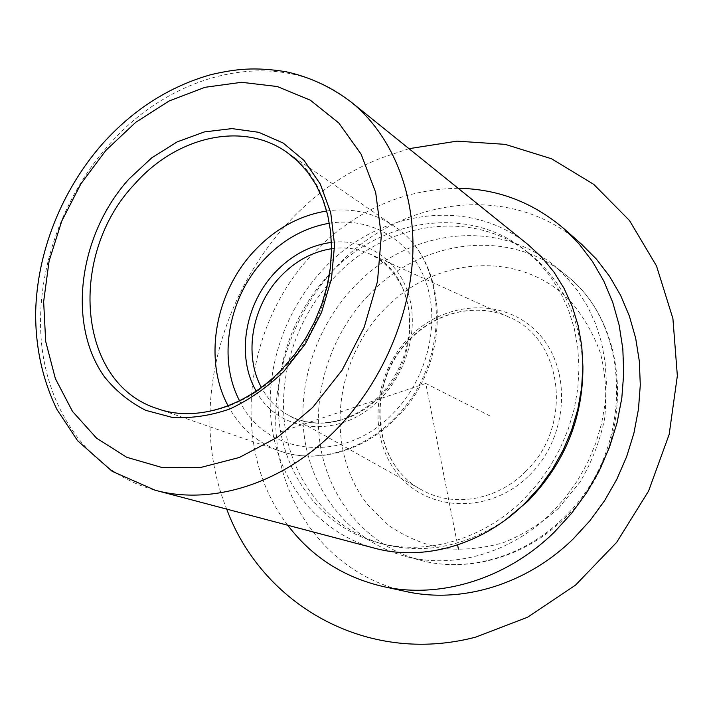<?xml version="1.0" encoding="UTF-8"?>
<svg xmlns="http://www.w3.org/2000/svg" width="713" height="713" viewBox="0 0 713 713"><rect width="100%" height="100%" fill="white"/><g stroke="black" fill="none" stroke-linecap="round" stroke-linejoin="round"><path stroke-width="0.53" stroke-dasharray="3.56 2.67" d="M528.164 244.702C468.477 195.629 376.74 210.62 322.962 269.55C283.034 312.142 263.284 373.933 272.366 430.135C281.662 486.168 320.52 533.627 374.655 548.199M328.898 274.808C290.539 315.654 271.51 374.931 280.12 428.896C288.934 482.701 326.028 528.306 377.738 542.646C425.108 556.015 482.799 540.115 523.583 499.43L537.575 483.949L549.839 466.837L560.151 448.397L568.332 428.932L574.259 408.772L577.824 388.264L579.001 367.756L577.78 347.596L574.206 328.096L568.377 309.585L560.418 292.33L550.498 276.582L538.787 262.571L525.517 250.477C468.174 204.034 380.492 218.41 328.898 274.808M582.913 366.99C580.632 318.658 562.887 280.922 529.67 253.775C472.585 207.536 385.314 221.716 333.987 277.74C295.833 318.319 276.938 377.257 285.565 430.91C294.398 484.412 331.376 529.768 382.854 544.037C424.404 554.705 465.322 546.639 505.597 519.83M458.165 188.294C402.248 189.239 353.871 211.012 313.034 253.596C243.213 326.019 229.033 448.896 287.749 525.24M581.407 244.078C511.15 181.084 399.654 197.332 336.037 267.206C289.193 317.116 266.76 389.824 278.997 455.741C291.457 521.426 339.718 576.719 405.706 591.451M551.078 513.333L565.061 497.959L577.298 480.972L587.592 462.648L595.756 443.29L601.665 423.228L605.221 402.8L606.389 382.355L605.159 362.222L601.594 342.73L595.765 324.183L587.806 306.875L577.886 291.038L566.175 276.894L552.896 264.63C494.867 216.895 405.688 230.647 353.595 287.294C314.914 328.221 296.002 387.863 305.191 442.158C314.585 496.301 352.712 542.147 405.367 556.309C452.978 569.348 510.472 553.546 551.078 513.333M280.592 431.909L425.768 383.478L457.594 544.964M425.768 383.478L492.13 417.043M409.012 148.687L381.321 157.974C250.013 209.025 174.159 379.066 226.707 509.118M228.115 405.866C239.853 427.666 257.09 442.711 279.817 450.99C316.002 463.967 362.391 451.472 394.806 417.907C451.694 362.757 448.967 260.29 393.665 225.905C373.523 212.51 351.188 207.536 326.67 211.003M239.586 400.831C265.245 455.652 344.317 465.25 393.478 412.97C427.559 378.255 440.786 322.65 425.572 281.1C410.447 239.434 370.154 216.609 329.415 223.231M368.077 295.69C329.994 335.832 311.483 394.458 320.716 447.844C330.137 501.079 367.908 546.167 419.85 560.142C466.81 572.994 523.387 557.548 563.252 518.173C635.354 451.32 632.992 324.468 564.562 274.024C507.326 226.939 419.378 240.121 368.077 295.69M558.448 508.333L580.034 482.077C591.763 462.238 599.954 441.151 604.597 418.798C607.021 396.303 605.676 374.53 600.551 353.479C593.376 333.399 583.1 315.716 569.74 300.44C519.527 249.122 433.887 256.725 383.915 309.763C333.274 362.168 324.629 450.358 367.81 504.84L388.514 525.294C404.645 536.408 422.488 544.081 442.042 548.342C462.193 550.409 482.505 548.564 502.986 542.816C523.066 534.821 541.559 523.324 558.448 508.333M351.304 102.182C281.403 44.946 173.464 70.132 108.536 145.292C60.311 199.809 34.384 276.386 41.782 345.662C49.464 414.672 91.817 473.058 155.051 490.188M529.394 475.277C569.027 436.73 572.263 368.184 537.789 332.784C503.886 296.786 444.03 300.788 408.683 337.944C372.863 374.619 367.293 436.953 397.988 474.297C428.085 512.175 490.259 514.376 529.394 475.277M525.401 471.712C573.742 426.695 563.163 339.468 509.866 317.535C477.425 301.938 435.821 311.804 409.369 339.646C365.448 382.471 370.92 464.011 422.479 490.294C453.37 507.647 496.854 500.553 525.401 471.712M256.217 391.116C278.658 434.226 341.964 439.912 381.036 398.157C408.326 370.199 419.315 325.859 407.791 291.991C396.321 258.053 364.557 238.356 331.447 242.384M331.563 248.712C345.27 246.76 358.184 248.587 370.323 254.184C417.167 273.382 424.458 353.39 380.617 395.884C354.664 423.067 315.904 430.67 288.756 415.438C277.063 408.977 267.936 399.654 261.386 387.462M156.94 408.496C195.959 422.542 247.108 407.631 283.542 368.888C347.489 305.075 346.473 188.909 286.617 152.11L393.665 225.905C450.251 261.733 452.461 363.398 396.276 417.978C364.076 451.391 317.178 464.332 279.817 450.99L156.94 408.496M382.854 544.037L377.738 542.646M529.67 253.775L525.517 250.477M552.896 264.63L564.562 274.024C634.214 326.028 636.032 451.926 564.678 518.191C525.018 557.423 467.969 573.27 419.85 560.142L405.367 556.309M509.866 317.535C477.781 302.08 436.329 311.804 409.797 339.7C365.689 382.694 371.339 464.395 422.479 490.294L288.756 415.438C305.476 424.164 323.88 425.313 343.987 418.887C357.097 414.262 368.995 406.544 379.681 395.742C396.945 377.302 406.838 355.662 409.369 330.823C409.93 316.34 409.717 307 402.979 288.899C395.43 273.141 384.548 261.573 370.323 254.184L509.866 317.535"/><path stroke-width="1.07" d="M155.051 490.188L374.655 548.199C423.593 561.612 483.022 545.035 525.169 503.048L539.688 486.997L552.423 469.27L563.145 450.161L571.666 429.992L577.86 409.102L581.621 387.845L582.913 366.58L581.728 345.662L578.109 325.44L572.165 306.216L564.019 288.284L553.832 271.911L541.809 257.322L528.164 244.702L351.304 102.182C331.518 87.111 309.763 76.968 286.038 71.746C254.461 66.692 235.54 69.001 211.003 74.633C169.516 86.38 133.34 109.445 102.485 143.83C61.737 190.121 36.969 252.108 35.65 312.499C35.427 347.418 42.53 379.753 56.96 409.503L77.592 440.723L112.217 471.346L155.051 490.188C212.153 505.954 284.398 483.503 337.32 428.424C382.337 381.936 410.866 315.191 412.88 252.349C414.663 189.48 390.555 133.892 351.304 102.182M505.597 519.83L527.932 501.177C564.589 463.361 582.913 418.629 582.913 366.99M287.749 525.24C311.643 556.737 343.318 577.138 382.765 586.46C439.226 599.25 506.275 579.482 554.58 531.889L571.612 513.271L586.612 492.719L599.321 470.544L609.526 447.113L617.057 422.818L621.816 398.05L623.732 373.229L622.814 348.746L619.116 324.985L612.725 302.321L603.795 281.065L592.512 261.528L579.099 243.953L563.787 228.561C532.905 202.305 497.701 188.883 458.165 188.294M382.765 586.46L405.706 591.451C460.99 603.973 526.372 584.874 573.323 538.805L589.883 520.784L604.446 500.874L616.763 479.386L626.638 456.676L633.919 433.121L638.483 409.093L640.292 384.993L639.329 361.206L635.657 338.105L629.365 316.046L620.604 295.342L609.544 276.288L596.398 259.131L581.407 244.078L563.787 228.561M457.594 544.964L458.414 549.126M226.707 509.118C261.457 603.501 365.555 666.094 475.758 637.11L527.575 617.217L575.525 585.115L616.718 542.281L648.572 491.061L669.159 434.44L677.35 375.804L672.912 318.568L656.495 265.922L629.481 220.522L593.76 184.382L551.568 158.785L505.223 144.365L456.997 141.138L409.012 148.687M326.67 211.003C299.308 215.504 275.245 228.739 254.505 250.726C215.166 292.17 203.009 359.735 228.115 405.866M329.415 223.231C304.772 227.536 283.088 239.586 264.371 259.363C228.472 297.08 217.171 358.514 239.586 400.831M312.668 407.479L342.115 370.127L364.174 327.267L377.48 281.51L381.321 235.664L375.671 192.43L361.135 154.231L338.844 123.019L310.307 100.185L277.268 86.523L241.564 82.298L204.961 87.307L169.168 100.952L135.693 122.351L105.889 150.398L80.908 183.811L61.719 221.182L49.108 260.994L43.645 301.626L45.685 341.402L55.356 378.576L72.485 411.401L96.576 438.174L126.754 457.3L161.771 467.443L199.961 467.657L239.345 457.488L277.678 437.131L312.668 407.479M331.447 242.384C310.2 245.281 291.457 255.245 275.227 272.277C244.791 304.032 236.003 356.473 256.217 391.116M261.386 387.462C243.409 354.664 252.037 306.198 280.334 276.68C295.129 261.163 312.205 251.841 331.563 248.712M134.695 184.043C67.993 253.685 76.371 382.81 156.94 408.496C192.332 421.695 243.204 409.877 282.41 368.844L294.647 354.513L305.431 338.746L314.549 321.839L321.83 304.094L327.142 285.86L330.404 267.473L331.563 249.283L330.627 231.618L327.659 214.8L322.739 199.105L316.002 184.81L307.615 172.1L297.758 161.165L286.617 152.11C242.179 120.764 176.156 136.834 134.695 184.043M128.928 179.052C78.911 234.354 66.523 323.72 104.446 376.803C115.925 391.063 129.713 402.248 145.808 410.367L172.136 417.39C191.004 418.558 210.228 415.759 229.8 408.995C249.104 399.975 267.081 387.48 283.729 371.5L305.333 343.889L321.572 312.33L331.492 278.64L334.566 244.791L330.734 212.715L320.351 184.15L304.166 160.568L283.204 143.055L258.694 132.297L231.966 128.598L204.381 131.914L177.216 141.869L151.709 157.858L128.928 179.052"/></g></svg>
